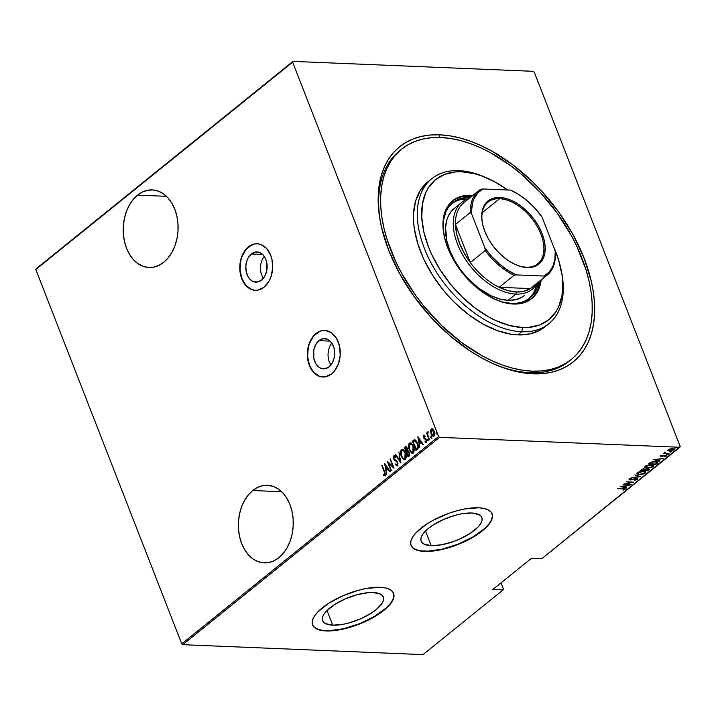 <?xml version="1.0" encoding="UTF-8"?>
<svg xmlns="http://www.w3.org/2000/svg" width="716" height="716" viewBox="0 0 716 716"><rect width="100%" height="100%" fill="white"/><g stroke="black" fill="none" stroke-linecap="round" stroke-linejoin="round"><path stroke-width="1.07" d="M318.933 340.655A15.117 10.677 92.4 0 1 324.652 338.623A15.117 10.677 92.4 0 1 334.453 350.008A15.117 10.677 92.4 0 1 329.118 366.789L325.136 368.695L320.983 368.319L319.041 367.281L315.801 363.71L313.814 358.609L313.778 349.847L315.72 344.557L318.933 340.655L322.916 338.749L327.069 339.115L329.011 340.154L332.251 343.734L334.238 348.826L334.274 357.597L332.322 362.887L329.118 366.789A15.117 10.677 92.4 0 1 323.399 368.821A15.117 10.677 92.4 0 1 313.59 357.436A15.117 10.677 92.4 0 1 318.933 340.655L330.183 341.12L318.933 340.655M251.37 253.974A15.117 10.677 92.4 0 1 257.089 251.942A15.117 10.677 92.4 0 1 266.889 263.327A15.117 10.677 92.4 0 1 261.555 280.108L257.572 282.014L253.419 281.639L251.477 280.609L248.237 277.029L246.25 271.928L245.821 266.092L247.002 260.391L248.157 257.876L251.37 253.974L255.352 252.068L259.505 252.444L263.193 255.03L265.86 259.46L266.665 262.154L266.71 270.916L264.759 276.206L261.555 280.108A15.117 10.677 92.4 0 1 255.836 282.14A15.117 10.677 92.4 0 1 246.027 270.755A15.117 10.677 92.4 0 1 251.37 253.974L262.611 254.44L251.37 253.974M257.312 243.762A23.297 16.459 -87.6 0 0 248.604 246.904L248.389 246.895A23.297 16.459 92.4 0 1 257.205 243.753A23.297 16.459 92.4 0 1 272.322 261.304A23.297 16.459 92.4 0 1 264.097 287.17L269.037 281.164L270.818 277.28L272.644 268.5L271.982 259.496L270.729 255.344L266.62 248.524L260.928 244.523L257.76 243.789L254.529 243.95L248.389 246.895L243.44 252.9L241.668 256.784L239.833 265.564L240.504 274.568L243.565 282.426L245.865 285.541L251.549 289.541L254.726 290.275L257.957 290.114L264.097 287.17A23.297 16.459 92.4 0 1 255.281 290.311A23.297 16.459 92.4 0 1 240.155 272.76A23.297 16.459 92.4 0 1 248.389 246.895L248.604 246.904A23.297 16.459 -87.6 0 0 240.37 272.698A23.297 16.459 -87.6 0 0 255.397 290.311M324.876 330.434A23.297 16.459 -87.6 0 0 316.177 333.584L315.953 333.575A23.297 16.459 92.4 0 1 324.769 330.434A23.297 16.459 92.4 0 1 339.885 347.985A23.297 16.459 92.4 0 1 331.66 373.85L334.336 371.183L338.382 363.961L340.207 355.181L339.545 346.177L336.484 338.31L331.49 332.797L325.324 330.47L322.093 330.631L318.933 331.678L313.277 336.243L309.231 343.465L307.397 352.245L308.068 361.249L311.129 369.107L313.429 372.222L319.112 376.222L322.29 376.956L325.52 376.795L331.66 373.85A23.297 16.459 92.4 0 1 322.844 376.992A23.297 16.459 92.4 0 1 307.728 359.441A23.297 16.459 92.4 0 1 315.953 333.575L316.177 333.584A23.297 16.459 -87.6 0 0 307.934 359.378A23.297 16.459 -87.6 0 0 322.961 376.992M400.593 149.975A135.127 81.257 51.1 0 0 380.805 223.947A135.127 81.257 -128.9 0 1 399.618 150.745L401.542 149.196A135.127 81.257 -128.9 0 1 440.886 137.517A135.127 81.257 -128.9 0 1 568.218 230.069A135.127 81.257 -128.9 0 1 571.305 359.477A135.127 81.257 -128.9 0 1 531.97 371.139A135.127 81.257 -128.9 0 1 404.647 278.587A135.127 81.257 -128.9 0 1 401.551 149.179M493.852 363.988A135.127 81.257 51.1 0 0 530.037 372.696L533.017 373.824A138.233 83.128 -128.9 0 1 494.917 364.453A138.233 83.128 -128.9 0 1 380.572 222.801A138.233 83.128 -128.9 0 1 439.839 134.832L439.293 137.463L439.839 134.832L430.486 135.011L421.67 136.335L413.472 138.806L405.981 142.386L399.268 147.04L393.388 152.723L388.412 159.391L384.376 166.971L381.324 175.402L379.283 184.585L378.272 194.439L378.308 204.865L379.382 215.776L381.485 227.053L388.69 250.287L399.662 273.682L413.964 296.326L431.05 317.358L450.266 335.974L470.868 351.44L481.447 357.812L492.071 363.182L502.641 367.505L513.059 370.745L523.217 372.857L533.017 373.824L542.379 373.645L551.195 372.32L559.384 369.85L566.875 366.279L573.588 361.616L579.468 355.933L584.444 349.265L588.48 341.684L591.532 333.262L593.582 324.08L594.584 314.217L594.557 303.79L593.483 292.88L591.38 281.603L584.167 258.369L573.194 234.973L558.892 212.33L541.806 191.297L532.427 181.64L512.414 164.519L491.409 150.843L480.785 145.473L470.215 141.15L459.797 137.911L449.639 135.798L439.839 134.832A138.233 83.128 -128.9 0 1 584.167 258.369A138.233 83.128 -128.9 0 1 533.017 373.824L530.037 372.696A135.127 81.257 -128.9 0 1 493.852 363.988M137.561 195.137A38.834 27.441 92.4 0 1 152.257 189.901A38.834 27.441 92.4 0 1 177.452 219.159A38.834 27.441 92.4 0 1 163.74 262.271L168.197 257.823L171.983 252.256L174.946 245.785L176.977 238.652L177.998 231.143L177.962 223.544L176.879 216.134L174.794 209.215L171.777 203.04L167.947 197.849L163.454 193.848L158.469 191.181L153.179 189.964L147.8 190.232L142.529 191.977L137.561 195.137L133.104 199.576L129.319 205.143L126.356 211.614L124.324 218.747L123.304 226.256L123.34 233.855L124.423 241.265L126.508 248.184L129.524 254.359L133.355 259.55L137.848 263.551L142.833 266.218L148.123 267.435L153.501 267.166L158.773 265.421L163.74 262.271A38.834 27.441 92.4 0 1 149.044 267.498A38.834 27.441 92.4 0 1 123.85 238.24A38.834 27.441 92.4 0 1 137.561 195.137L166.461 196.327L137.561 195.137M252.73 490.523A38.834 27.441 92.4 0 1 267.417 485.287A38.834 27.441 92.4 0 1 292.62 514.544A38.834 27.441 92.4 0 1 278.909 557.657L283.366 553.208L287.143 547.642L290.114 541.171L292.146 534.047L293.157 526.537L293.13 518.93L292.047 511.519L289.962 504.601L286.937 498.425L283.115 493.235L278.622 489.234L273.637 486.576L268.348 485.35L262.969 485.618L257.688 487.363L252.73 490.523L248.273 494.971L244.487 500.538L241.525 507.009L239.493 514.133L238.473 521.642L238.509 529.249L239.591 536.651L241.677 543.578L244.693 549.745L248.524 554.936L253.017 558.936L258.002 561.604L263.291 562.821L268.67 562.561L273.942 560.807L278.909 557.657A38.834 27.441 92.4 0 1 264.213 562.883A38.834 27.441 92.4 0 1 239.019 533.626A38.834 27.441 92.4 0 1 252.73 490.523L281.63 491.713L252.73 490.523M431.22 545.673A32.551 12.145 -21.3 0 1 421.133 541.162A32.551 12.145 -21.3 0 1 436.85 522.805A32.551 12.145 -21.3 0 1 471.701 512.996L478.968 514.607L481.08 516.281L482.047 518.456L481.841 521.051L480.472 523.96L477.984 527.083L470.09 533.456L459.359 539.202L453.425 541.565L441.575 544.795L431.22 545.673L423.953 544.071L421.849 542.397L420.874 540.213L421.08 537.627L422.449 534.709L428.445 528.381L432.831 525.213L443.571 519.467L455.501 515.225L461.355 513.882L471.701 512.996A32.551 12.145 -21.3 0 1 481.796 517.507A32.551 12.145 -21.3 0 1 466.071 535.872A32.551 12.145 -21.3 0 1 431.22 545.673L425.501 531.012L431.22 545.673M332.725 625.184A32.551 12.145 -21.3 0 1 322.639 620.674A32.551 12.145 -21.3 0 1 338.355 602.308A32.551 12.145 -21.3 0 1 373.206 592.508L380.473 594.11L382.586 595.784L383.552 597.967L383.346 600.554L381.977 603.472L375.981 609.799L371.595 612.968L360.864 618.713L348.925 622.956L343.08 624.298L332.725 625.184L325.458 623.573L323.355 621.9L322.379 619.725L322.585 617.129L323.954 614.221L326.442 611.097L334.345 604.725L345.076 598.979L357.007 594.727L368.328 592.633L373.206 592.508A32.551 12.145 -21.3 0 1 383.302 597.019A32.551 12.145 -21.3 0 1 367.577 615.375A32.551 12.145 -21.3 0 1 332.725 625.184L327.006 610.515L332.725 625.184M393.37 592.776L393.89 595.981L392.833 599.677L390.238 603.722L386.219 607.965L374.54 616.395L359.584 623.672L343.617 628.693L329.074 630.689L323.041 630.438L318.164 629.364L314.628 627.493L312.498 624.764A43.488 16.217 158.7 0 0 325.932 630.671L326.031 630.939A43.488 16.217 -21.3 0 1 312.552 624.907A43.488 16.217 -21.3 0 1 333.549 600.384A43.488 16.217 -21.3 0 1 380.106 587.29L366.288 588.462L358.474 590.261L342.525 595.927L328.188 603.606L317.635 612.126L314.315 616.288L312.48 620.181L312.212 623.645L313.51 626.554L316.329 628.791L320.553 630.268L326.031 630.939L339.858 629.767L355.7 625.444L371.13 618.642L377.959 614.614L388.502 606.103L391.822 601.932L393.657 598.039L393.934 594.575L392.637 591.667L389.817 589.438L385.593 587.952L380.106 587.29A43.488 16.217 -21.3 0 1 393.594 593.313A43.488 16.217 -21.3 0 1 372.589 617.845A43.488 16.217 -21.3 0 1 326.031 630.939L325.932 630.671A43.488 16.217 158.7 0 0 372.338 617.657A43.488 16.217 158.7 0 0 393.531 593.17M491.865 513.274L492.384 516.469L491.328 520.165L488.733 524.219L484.714 528.462L473.034 536.884L458.079 544.169L442.112 549.181L427.568 551.186L421.536 550.935L416.658 549.852L413.123 547.982L410.993 545.261A43.488 16.217 158.7 0 0 424.427 551.159L424.525 551.427A43.488 16.217 -21.3 0 1 411.047 545.404A43.488 16.217 -21.3 0 1 432.043 520.872A43.488 16.217 -21.3 0 1 478.601 507.778L464.782 508.951L456.96 510.75L448.941 513.274L433.502 520.076L426.682 524.103L416.13 532.615L412.81 536.785L410.975 540.678L410.707 544.142L412.004 547.051L414.824 549.279L419.048 550.765L431.05 551.257L438.353 550.255L446.166 548.456L462.115 542.791L476.453 535.112L482.315 530.878L486.996 526.591L490.317 522.429L492.152 518.536L492.429 515.072L491.131 512.164L488.312 509.926L484.088 508.45L478.601 507.778A43.488 16.217 -21.3 0 1 492.089 513.811A43.488 16.217 -21.3 0 1 471.083 538.334A43.488 16.217 -21.3 0 1 424.525 551.427L424.427 551.159A43.488 16.217 158.7 0 0 470.833 538.146A43.488 16.217 158.7 0 0 492.026 513.667M680.2 446.489L534.252 72.155L680.2 446.489L679.851 447.267L541.77 558.731L531.451 558.31L492.823 589.483L503.142 589.912L422.995 654.612L182.723 644.686L439.579 437.342L679.851 447.267L439.579 437.342L438.604 436.509L181.748 643.845L35.8 269.511L292.656 62.167L438.604 436.509L292.656 62.167L293.005 61.388L36.149 268.733L293.005 61.388L533.277 71.314L293.005 61.388L36.149 268.733L35.8 269.511L181.748 643.845L438.604 436.509L439.579 437.342L182.723 644.686L181.748 643.845L182.723 644.686L422.995 654.612L503.142 589.912L492.823 589.483L531.451 558.31L541.77 558.731L680.2 446.489M431.139 432.607L430.978 431.104L430.576 431.811L431.318 434.415L433.117 436.339L434.379 435.704L434.728 433.824L433.932 430.719L432.061 428.803L431.068 429.188L430.576 430.495L430.978 431.104L431.685 429.036L430.54 431.086L431.077 433.86C431.712 435.722 432.688 436.483 434.021 436.134L434.2 431.336L432.831 429.233L431.247 429.018L432.133 428.821M429.206 439.857L427.694 434.344L427.712 431.9L427.264 433.726L426.53 432.992L429.206 439.857L427.801 434.854L428.043 431.918L427.264 433.726L426.53 432.992L429.206 439.857M426.736 442.39L425.071 442.13L426.297 442.372L426.396 439.678L423.872 437.297L423.935 436.035L424.767 436.312L424.776 435.525L423.612 435.185L423.657 437.879L426.181 440.376L426.074 441.396L425.062 441.298L425.071 442.13L426.297 442.372L426.7 441.074L426.002 438.935L423.872 437.297L423.881 436.089L424.767 436.312L424.776 435.525L423.612 435.185L424.167 435.131M417.276 449.487L418.153 448.252L417.813 444.027L416.345 440.984L414.215 439.812L412.371 441.092L416.032 450.489L417.276 449.487C418.583 447.67 418.663 445.594 417.535 443.258L414.582 439.749L412.371 441.092L416.032 450.489L417.276 449.487M408.057 456.924L409.624 455.313L409.642 453.3L408.666 451.143L407.628 450.606L406.921 447.482L405.793 446.605L404.397 447.527L408.057 456.924L409.131 456.065L409.355 452.369L407.628 450.606L407.297 448.252L405.149 446.918L404.397 447.527L408.057 456.924M400.781 462.805L398.937 451.939L400.119 460.961L395.76 454.499L395.384 454.803L400.87 462.733L398.937 451.939L400.119 460.961L395.76 454.499L395.384 454.803L400.781 462.805M391.33 470.43L388.448 463.037L394.024 468.264L390.354 458.867L392.896 466.555L387.32 461.31L390.99 470.707L388.448 463.037L394.024 468.264L390.354 458.867L392.896 466.555L387.32 461.31L391.33 470.43M384.304 471.969L384.868 474.547L383.57 474.636L383.642 475.531L385.145 475.728L385.36 473.795L382.21 465.436L384.743 471.987L381.861 465.713L384.304 471.969L384.68 474.851L383.57 474.636L383.642 475.531L385.029 475.836L384.68 471.781L381.861 465.713L384.304 471.969M384.635 463.476L386.568 474.278L386.327 470.51L388.009 469.15L389.746 471.71L390.122 471.405L384.635 463.476L386.568 474.278L386.327 470.51L388.009 469.15L389.746 471.71L390.122 471.405L384.635 463.476M397.926 465.794L395.483 464.702L397.487 465.776L397.953 463.574L396.727 460.898L394.015 458.849L393.854 457.032L395.205 457.488L395.304 456.647L393.863 455.77L393.209 457.327L393.702 459.216L396.771 461.775L397.443 463.145L397.12 464.809L395.635 463.95L395.483 464.702L397.487 465.776L397.631 462.321L393.872 458.535L393.979 456.889L394.489 456.862M404.656 459.762L401.3 456.262L403.466 459.395L404.692 459.762L405.784 458.867L406.115 455.358L404.307 450.704L402.669 449.371L400.933 450.23L400.629 453.747L401.739 456.28C400.665 453.908 400.7 451.698 401.855 449.639L401.416 449.621C400.262 451.68 400.226 453.89 401.3 456.262L404.442 459.779L405.301 459.475C406.473 457.435 406.527 455.224 405.444 452.852L402.294 449.299L401.416 449.621L402.517 449.335M412.631 453.326L409.275 449.818L411.44 452.96L412.667 453.326L413.759 452.431L414.09 448.923L412.273 444.269L410.644 442.935L408.908 443.795L408.603 447.312L409.713 449.836C408.639 447.473 408.675 445.262 409.829 443.204L409.391 443.186C408.236 445.245 408.201 447.455 409.275 449.818L412.416 453.335L413.275 453.04C414.448 450.999 414.492 448.789 413.418 446.417L410.268 442.864L409.391 443.186L410.492 442.891M417.831 436.688L419.755 447.482L419.513 443.723L421.205 442.354L422.932 444.922L423.308 444.618L417.911 436.617L419.755 447.482L419.513 443.723L421.205 442.354L422.932 444.922L423.308 444.618L417.831 436.688M428.741 440.77L427.649 440.25L428.293 440.752L427.998 439.194L427.649 440.25L428.374 440.653L428.07 439.257L427.568 439.982L428.087 440.268L428.123 439.203M431.945 438.183L430.853 437.655L431.506 438.165L431.202 436.608L430.853 437.655L431.587 438.067L431.283 436.671L430.772 437.395L431.292 437.673L431.336 436.617M437.145 433.986L436.053 433.457L436.706 433.968L436.402 432.41L436.053 433.457L436.787 433.869L436.483 432.473L435.972 433.198L436.491 433.475L436.536 432.419M503.491 589.134L501.039 582.851L503.491 589.134L503.142 589.912L503.491 589.134M673.944 449.89L674.123 448.869L673.944 449.89C674.597 448.977 674.15 448.511 672.61 448.511L668.126 449.648L667.903 450.615L669.236 451.017L672.861 450.48L674.365 449.272L672.342 448.502L668.556 449.362L667.76 450.436L669.487 451.026L673.944 449.89L674.123 448.601M669.075 453.729L665.379 453.165L665.021 452.315L664.305 452.816L664.627 453.255L663.455 453.505L669.075 453.729L665.674 453.237L665.021 452.315L664.627 453.255L663.455 453.505L669.075 453.729M666.14 455.457L666.211 456.128L665.468 455.349L661.512 456.217L661.047 455.519L662.076 455.206L660.492 455.806L660.429 456.334L661.423 456.504L665.424 455.662L664.6 456.781L666.39 455.94L665.719 455.367L661.512 456.217L661.092 455.931L662.076 455.206L660.295 456.181M657.145 463.359L657.861 462.509L657.485 461.963L653.806 461.587L650.576 462.375L648.213 464.049L655.901 464.362L657.834 462.303L655.444 461.552L650.576 462.375L648.213 464.049L655.901 464.362L657.145 463.359M649 469.938L649.135 469.025L649 469.938L648.087 468.819L645.331 469.383L644.14 468.953L640.238 470.484L647.926 470.806L649.385 469.445L648.087 468.819L642.583 469.105L640.238 470.484L647.926 470.806L647.729 470.296L647.926 470.806L649.367 469.284M640.65 476.677L634.779 474.887L639.209 476.579L631.226 477.76L640.739 476.605L634.779 474.887L639.209 476.579L631.226 477.76L640.65 476.677M631.208 484.302L625.158 484.052L633.893 482.137L626.205 481.814L631.915 482.351L623.171 484.267L630.859 484.58L625.158 484.052L633.893 482.137L626.205 481.814L631.915 482.351L623.171 484.267L631.208 484.302M625.005 489.476L624.943 488.795L625.005 489.476C625.292 488.786 624.71 488.491 623.251 488.607L617.711 488.67L623.913 488.956L624.334 489.323L623.144 490.218L625.086 489.404L624.764 488.742L618.06 488.393L622.705 488.58L624.245 489.422L623.144 490.218L625.256 489.019M620.486 486.433L626.437 488.151L626.813 487.847L624.907 487.292L626.59 485.931L629.99 485.278L620.566 486.361L626.437 488.151L626.813 487.847L624.907 487.292L626.59 485.931L629.99 485.278L620.486 486.433M637.491 478.628L637.464 479.416L636.515 478.422L630.536 479.639L629.982 478.744L631.727 478.297L629.391 479.076L630.223 479.926L631.619 479.792L636.05 478.422L636.676 479.38L634.573 480.329L637.464 479.416L637.124 478.494L630.814 479.639L630.017 479.255L631.727 478.297L629.624 478.915L629.301 479.72L630.536 479.926L636.596 478.762L636.676 479.38L634.573 480.329L636.989 479.711L637.464 479.416L636.882 479.12M639.182 474.627L643.782 473.911L645.796 472.274L643.299 471.271L638.663 471.996L636.667 473.634L639.182 474.627L645.277 473.115L645.76 472.148L643.299 471.271L637.159 472.802L636.694 473.768L639.182 474.627M647.157 468.192L651.757 467.476L653.762 465.839L651.274 464.836L646.629 465.561L644.642 467.199L647.157 468.192L653.243 466.68L653.735 465.713L651.274 464.836L645.134 466.367L644.668 467.333L647.157 468.192M653.672 459.645L659.624 461.355L660.009 461.05L658.093 460.504L659.785 459.144L663.177 458.491L653.672 459.645L659.624 461.355L660.009 461.05L658.093 460.504L659.785 459.144L663.177 458.491L653.672 459.645M667.231 454.758L668.252 454.275L666.936 454.454M670.436 452.172L671.456 451.689L670.14 451.868M675.635 447.974L676.656 447.491L675.34 447.67M533.277 71.314L534.252 72.155L533.277 71.314M570.33 360.246A135.127 81.257 -128.9 0 1 569.372 361.034A135.127 81.257 -128.9 0 1 530.037 372.696A135.127 81.257 51.1 0 0 570.33 360.246M623.913 489.386L624.37 489.198M624.155 488.634L624.245 489.422M624.71 486.791L624.907 487.292L624.71 486.791M626.258 487.685L626.437 488.151L626.258 487.685M624.88 487.22L624.352 487.077L624.88 487.22M621.98 486.388L621.515 486.253L621.98 486.388M622.007 486.459L625.632 486.048L624.298 487.122L621.909 486.209L625.632 486.048L624.298 487.122L622.007 486.459M636.157 478.7L636.676 479.38M636.47 478.843L635.942 478.163M629.391 479.076L629.158 479.55L628.943 479.013M629.096 479.183L630.017 479.389L629.176 478.539M630.536 479.639L630.134 479.147M630.331 479.102L629.928 478.61L630.178 479.093M637.464 479.416L637.732 478.879M636.775 479.174L637.544 478.44M639.03 476.113L639.209 476.579L639.03 476.113M637.849 473.974L637.634 473.187L639.182 472.175L642.843 471.262L644.311 471.772L644.677 472.909L641.903 474.135L639.522 474.35L637.571 473.661L637.795 472.39L637.965 472.82L642.95 471.549L644.892 472.22L644.472 473.088L639.522 474.35L636.667 473.491M645.581 471.889L645.277 473.115L644.776 472.784L645.581 471.737M636.596 473.41L638.35 474.046M644.892 472.22L644.695 471.728M637.401 473.195L637.553 472.471M637.464 472.587L637.571 473.661M645.474 469.061L644.856 470.188L647.738 469.105L647.488 470.493L644.633 470.367L645.241 469.204M645.268 469.866L647.631 468.819L647.998 470.072L647.488 470.493L644.633 470.367L645.241 469.884M641.375 470.233L641.688 469.419L641.849 469.857L643.702 468.953L644.078 470.152L641.375 470.233L641.178 469.732L641.375 470.233L643.586 469.231L643.836 470.34L641.375 470.233M643.863 469.615L643.595 468.694M647.792 469.535L647.533 468.568M643.809 469.231L644.561 469.535L644.078 470.152M645.823 467.539L645.743 466.572L647.855 465.498L650.817 464.827L652.276 465.337L652.876 465.83L652.553 466.563L649.877 467.7L647.497 467.915L645.546 467.226L645.769 465.955L645.939 466.385L650.925 465.114L652.867 465.785L652.446 466.653L647.497 467.915L644.642 467.047M653.547 465.454L653.243 466.68L652.75 466.349M644.57 466.975L646.324 467.611M652.723 466.367L653.556 465.302M645.367 466.76L645.528 466.035M652.867 465.785L652.383 464.952M645.438 466.143L645.546 467.226M655.704 463.861L655.901 464.362L655.704 463.861M657.628 462.053L656.939 462.822L657.646 461.972M655.462 464.058L649.349 463.798L649.152 463.297L649.349 463.798L649.439 463.073L649.636 463.574L650.96 462.214L654.988 461.543L656.885 462.733L655.462 464.058L649.349 463.798L651.909 462.241L655.104 461.829L656.939 462.5L655.462 464.058M656.527 461.659L656.885 462.733M657.897 459.994L658.093 460.504L657.897 459.994M659.445 460.889L659.624 461.355L659.445 460.889M658.067 460.433L657.548 460.281L658.067 460.433M655.167 459.6L654.71 459.466L655.167 459.6M655.203 459.672L658.818 459.251L657.485 460.325L655.104 459.421L658.818 459.251L657.485 460.325L655.203 459.672M660.966 455.313L661.915 455.618M661.038 455.958L662.193 456.423L665.048 455.358L665.513 456.101L664.6 456.781L666.435 455.698M666.211 456.128L665.647 455.815L666.184 455.403M665.155 455.627L665.513 456.101M660.492 455.806L660.286 455.269M660.215 455.797L661.208 455.967M665.245 455.994L665.45 455.295M665.101 453.04L664.538 453.013L665.101 453.04M664.323 452.664L664.278 452.047M664.484 452.584L664.627 453.255M665.674 453.237L665.119 452.664M664.904 452.127L665.468 452.7M665.164 452.628L664.788 452.36L665.012 452.924M668.126 449.648L667.903 450.615M669.281 450.489L668.341 450.373M668.35 449.8L668.52 450.266L672.154 448.502L673.246 449.863L669.836 450.749L668.663 449.299L673.174 448.95L673.389 449.738L671.76 450.534L668.968 450.606L668.816 449.675M673.237 448.574L673.246 449.863M647.738 469.105L648.49 469.365L647.998 470.072M385.468 475.854L383.642 475.531L384.018 474.833L385.119 475.997M384.009 474.654L385.119 474.869L384.367 474.923M384.474 474.932L385.119 474.869L384.743 471.987L385.351 474.001L384.805 474.941M390.023 471.495L388.009 469.15L390.023 471.495M386.327 470.51L386.13 469.401L386.327 470.51M385.387 465.257L385.181 464.084L385.387 465.257L387.902 468.345L386.568 469.419L387.902 468.345L385.826 465.275L387.902 468.345L386.13 469.401L385.387 465.257L387.463 468.327L386.13 469.401L385.387 465.257M391.312 470.448L387.938 461.766L391.312 470.448M393.335 466.572L390.005 459.144L393.335 466.572M393.854 467.834L388.448 463.037L393.854 467.834M397.013 465.937L397.487 465.776M397.031 464.863L395.635 463.95L395.483 464.702L395.993 464.371L397.362 465.955M397.12 464.809L397.72 462.608L397.273 464.926M396.771 461.775L395.474 460.862L396.771 461.775M394.319 460.111L395.912 460.88L394.319 460.111L393.979 458.875L394.319 460.111M393.979 456.889L395.205 457.488L395.304 456.647L393.648 455.886L393.809 458.338M394.489 455.77L393.648 455.886M395.644 457.506L394.418 456.906M394.749 456.817L395.366 457.229M393.979 458.875L397.613 462.375L397.845 464.371L396.933 464.809M400.763 462.142L395.384 454.803L395.921 454.741L400.763 462.142M403.108 449.388L401.372 450.248L401.067 453.765L402.446 457.748L404.495 459.726M401.81 450.57L403.385 450.641L405.533 453.147L405.346 458.535L403.421 458.491L401.774 456.289L401.041 452.772L401.81 450.57C403.305 450.203 404.397 451.062 405.095 453.13L404.907 458.517C403.43 458.884 402.347 458.034 401.649 455.976L401.81 450.57L404.2 450.973L405.533 453.147L406.142 455.931L405.748 458.052L404.603 458.795M404.406 458.759L405.346 458.535L405.533 453.147C404.835 451.08 403.743 450.221 402.249 450.588M406.232 446.623L404.835 447.545L408.389 456.665L404.397 447.527L406.088 446.659M405.874 446.605L405.149 446.918M408.317 451.519L409.677 453.81L408.469 455.707L409.454 452.673L408.111 451.545L407.341 452.02M406.545 447.634L407.619 449.594L406.733 451.241L405.113 448.216L405.596 447.831L406.957 448.547L406.294 451.223L405.113 448.216L406.428 447.643M405.596 447.831L406.393 447.706L407.144 449.218L406.294 451.223L406.965 451.053L407.395 448.565L406.035 447.849M406.67 452.19L407.887 451.501L409.454 452.673L408.469 455.707L406.67 452.19L407.673 451.528L409.015 452.655L409.149 454.499L408.03 455.68L406.67 452.19M411.082 442.953L409.346 443.813L409.042 447.33L410.42 451.313L412.47 453.282M409.785 444.135L411.351 444.206L413.508 446.712L413.32 452.1L411.628 452.19L409.883 450.158L409.015 446.757L409.785 444.135C411.279 443.768 412.371 444.627 413.069 446.695L412.881 452.082C411.405 452.449 410.313 451.599 409.624 449.541L409.785 444.135L412.174 444.538L413.508 446.712L414.116 449.496L413.723 451.617L412.568 452.351M412.881 452.082L412.389 452.324L413.32 452.1L413.508 446.712C412.81 444.645 411.718 443.786 410.223 444.153M414.931 439.776L412.81 441.11L416.363 450.23L412.371 441.092L415.02 439.767M415.37 440.823L416.927 442.121L418.18 445.576L417.974 447.715L416.444 449.263L413.087 441.781L415.316 440.823L417.634 443.553L414.725 440.805L417.195 443.535L417.535 447.697L417.634 443.553L417.705 447.196L416.47 448.869L417.974 447.715L416.005 449.245L416.909 448.887L416.005 449.245L413.087 441.781L414.725 440.805M423.21 444.699L421.205 442.354L423.21 444.699M419.522 443.714L419.325 442.613L419.522 443.714M418.583 438.46L418.368 437.297L421.089 441.557L419.755 442.631L421.089 441.557L419.012 438.478L421.089 441.557L419.316 442.613L418.574 438.46L420.65 441.539L419.316 442.613L418.574 438.46M423.926 435.077L423.541 437.61L426.065 439.991L425.957 441.53L425.062 441.298L425.071 442.13L426.297 442.372M423.935 436.035L424.767 436.312M424.373 436.053L425.206 436.33L424.427 436.017M425.071 442.13L425.51 441.584L426.101 442.506M425.957 441.53L425.062 441.298M426.62 440.394L426.396 441.548L426.145 439.436L424.087 438.559L423.612 435.185M424.203 435.122L423.702 436.044L424.096 437.897L426.503 440.009M426.396 441.548L425.93 441.593M428.338 439.687L427.685 439.185M427.649 440.25L428.293 440.752M428.087 439.248L428.347 440.689M429.528 439.597L426.53 432.992L429.528 439.597M427.703 433.744L427.613 431.954L428.481 431.936M428.096 431.945L427.685 433.261M431.542 437.1L430.898 436.599M430.853 437.655L431.506 438.165M431.292 436.662L431.56 438.103M431.909 428.786L431.247 429.018M433.35 436.375L434.021 436.134M433.565 436.357L431.077 433.86L431.211 432.911M432.5 428.821L431.354 429.421L431.014 431.829L432.034 434.943L433.556 436.357M431.122 432.545L431.292 433.225M432.536 429.707L433.896 430.817L434.648 433.046L434.406 434.979L433.431 435.471M434.505 432.285L433.851 431.623L434.129 435.31L432.348 435.06L431.148 432.661L431.3 430.2L433.851 431.623L433.69 435.292L431.426 433.583L431.578 429.869L432.518 429.707L434.29 431.641L432.017 429.886M433.377 435.453L434.129 435.31L434.621 432.849M436.742 432.903L436.089 432.401M436.053 433.457L436.706 433.968M436.491 432.464L436.76 433.905M431.578 429.869L432.276 429.725M319.148 331.687L313.501 336.252L309.446 343.474L308.229 347.743L307.638 356.819L309.545 365.411L313.644 372.231L319.336 376.231L322.504 376.965M251.585 245.006L245.937 249.571L241.883 256.793L240.665 261.072L240.075 270.138L241.972 278.73L246.08 285.55L251.772 289.55L254.941 290.284M264.267 256.409A15.117 10.677 -87.6 0 0 263.363 278.282A15.117 10.677 92.4 0 1 264.267 256.409M331.83 343.089A15.117 10.677 -87.6 0 0 330.935 364.963A15.117 10.677 92.4 0 1 331.83 343.089M429.886 180.325A93.196 56.045 51.1 0 0 427.891 181.81A93.196 56.045 51.1 0 0 430.03 271.06A93.196 56.045 51.1 0 0 517.838 334.891L521.704 331.768L522.582 327.525A90.082 54.174 -128.9 0 1 428.526 247.02A90.082 54.174 -128.9 0 1 461.865 171.777L458.884 170.65A93.196 56.045 51.1 0 0 424.4 248.488A93.196 56.045 51.1 0 0 521.704 331.768A93.196 56.045 -128.9 0 1 433.887 267.936A93.196 56.045 -128.9 0 1 431.757 178.696A93.196 56.045 -128.9 0 1 458.884 170.65A93.196 56.045 -128.9 0 1 485.636 177.443M524.443 295.502A55.92 33.625 -128.9 0 1 508.172 300.326L500.099 299.082L491.606 296.021L478.816 288.315L466.922 277.486L460.012 268.974L454.23 259.819L449.791 250.358L446.874 240.961L445.576 227.769L446.811 220.063L448.046 216.653L451.689 210.889L454.069 208.589M538.709 281.988A61.352 36.892 -128.9 0 1 529.795 298.169A61.352 36.892 -128.9 0 1 511.931 303.468L503.08 302.098L495.553 299.53A61.352 36.892 -128.9 0 0 511.931 303.468L516.084 303.387L523.638 301.705L529.938 298.053L534.763 292.567L536.553 289.201L538.808 281.388M528.802 298.921A61.352 36.892 51.1 0 0 536.651 284.234L534.619 290.759L532.829 294.124L528.802 298.921M531.245 298.984A62.901 37.832 51.1 0 0 540.213 280.779L537.698 290.186L533.599 296.666M454.651 199.487L461.784 196.739L471.925 196.175A62.901 37.832 51.1 0 0 470.054 196.05L471.021 195.271A62.901 37.832 -128.9 0 1 472.891 195.396L471.021 195.271L470.054 196.05A62.901 37.832 51.1 0 0 452.235 201.098M541.18 280.001A62.901 37.832 -128.9 0 1 531.737 298.599A62.901 37.832 -128.9 0 1 513.426 304.031L504.341 302.626L494.792 299.19L485.144 293.846L475.764 286.803L467.02 278.336L459.242 268.76L452.736 258.458L447.751 247.817L444.466 237.238L443.016 227.142L443.464 217.915L445.782 209.904L449.89 203.416L455.618 198.708L462.751 195.96L471.021 195.271A62.901 37.832 -128.9 0 0 452.709 200.704L452.709 200.704A62.901 37.832 -128.9 0 0 454.15 260.946A62.901 37.832 -128.9 0 0 513.426 304.031L517.677 303.951L525.419 302.224L531.89 298.474L536.83 292.853L538.665 289.398L541.18 280.001M530.037 372.696L531.97 371.139L530.037 372.696M427.667 181.998L420.346 190.331L415.566 201.115L413.517 213.95L413.535 220.984L414.26 228.341L417.777 243.726L423.935 259.514L432.491 275.105L443.123 289.899L449.093 296.818L455.421 303.333L468.908 314.879L483.067 324.097L497.36 330.631L511.233 334.238L517.838 334.891A93.196 56.045 51.1 0 0 544.966 326.845L548.823 323.721A93.196 56.045 -128.9 0 1 521.704 331.768L517.838 334.891L530.091 333.871L540.661 329.799L545.189 326.657M561.425 271.319A93.196 56.045 -128.9 0 1 548.823 323.721M486.692 177.89L484.571 176.968A93.196 56.045 51.1 0 0 458.884 170.65L461.865 171.777A90.082 54.174 -128.9 0 1 486.692 177.89A90.082 54.174 -128.9 0 1 507.626 189.991L495.472 182.213L481.653 175.894L474.869 173.782L461.865 171.777L455.761 171.894L444.681 174.364L435.418 179.734L428.347 187.78L425.716 192.729L422.395 204.194L421.76 217.422L423.827 231.877L428.526 247.02L431.811 254.663L440.089 269.735L450.364 284.037L462.25 297.024L475.29 308.184L488.974 317.09L495.902 320.589L509.577 325.52L522.582 327.525L528.685 327.409L539.766 324.939L549.029 319.569L556.099 311.523L558.731 306.582L562.051 295.108L562.687 281.88L561.988 274.774L558.587 259.908L553.566 246.68A90.082 54.174 -128.9 0 1 561.21 270.192A90.082 54.174 -128.9 0 1 522.582 327.525L521.704 331.768A93.196 56.045 51.1 0 0 561.657 272.465L561.21 270.192M531.97 371.139L522.385 370.19L512.459 368.122L502.274 364.963L491.946 360.739L481.555 355.485L461.023 342.123L441.468 325.386L423.639 305.911L415.593 295.386L401.613 273.244L395.814 261.85L386.882 238.947L383.839 227.67L381.78 216.644L380.733 205.975L380.706 195.781L381.691 186.151L383.687 177.174L386.667 168.94L390.614 161.53L395.483 155.005L401.228 149.447L407.789 144.9L415.11 141.401L423.12 138.994L431.739 137.696L440.886 137.517L450.471 138.465L460.397 140.533L470.582 143.692L480.91 147.917L491.301 153.17L511.833 166.533L521.785 174.525L540.562 192.711L557.272 213.27L571.252 235.412L577.042 246.805L585.974 269.708L589.017 280.985L591.076 292.012L592.123 302.68L592.159 312.874L591.165 322.504L589.178 331.481L586.189 339.715L582.242 347.126L577.373 353.65L571.628 359.208L565.067 363.764L557.746 367.254L549.736 369.671L541.117 370.969L531.97 371.139M470.421 197.392A61.352 36.892 -128.9 0 0 452.718 202.691A61.352 36.892 -128.9 0 0 444.171 235.877L443.267 228.476L443.705 219.472L445.961 211.659L447.76 208.293L452.575 202.816L458.875 199.155L466.429 197.473L470.582 197.392M467.799 198.932A61.352 36.892 51.1 0 0 451.778 203.496L456.951 200.722L460.585 199.621L468.649 198.959M524.586 295.386L521.866 297.274L515.52 299.718L508.172 300.326A55.92 33.625 -128.9 0 1 455.483 262.029A55.92 33.625 -128.9 0 1 454.204 208.481L461.927 202.243A55.92 33.625 -128.9 0 1 469.034 198.511A55.92 33.625 51.1 0 0 460.173 250.144A55.92 33.625 51.1 0 0 515.896 294.088L516.334 291.967A54.362 32.694 -128.9 0 1 499.195 287.295A54.362 32.694 -128.9 0 1 470.296 262.557A54.362 32.694 -128.9 0 1 455.457 224.484A54.362 32.694 -128.9 0 1 465.695 201.366M526.233 267.211A39.604 23.816 51.1 0 0 540.893 234.132A39.604 23.816 51.1 0 0 499.535 198.735L499.804 197.455A40.535 24.38 -128.9 0 1 542.128 233.685A40.535 24.38 -128.9 0 1 527.128 267.542L526.233 267.211A39.604 23.816 -128.9 0 1 515.636 264.66A39.604 23.816 51.1 0 0 526.233 267.211L521.275 266.638L515.117 264.428L508.906 260.982L502.865 256.444L497.226 250.985L492.214 244.818L488.026 238.177L484.804 231.322L482.691 224.502L481.761 217.995L482.047 212.052L483.542 206.888L486.182 202.709L489.878 199.674L494.479 197.902L499.804 197.455L505.657 198.368L511.815 200.578L518.026 204.024L524.076 208.562L529.706 214.021L534.718 220.188L538.915 226.829L542.128 233.685L544.241 240.504L545.171 247.011L544.885 252.954L543.399 258.118L540.75 262.298L537.063 265.332L532.462 267.104L527.128 267.542A40.535 24.38 -128.9 0 1 515.959 264.795A40.535 24.38 -128.9 0 1 482.423 223.258A40.535 24.38 -128.9 0 1 499.804 197.455L499.535 198.735A39.604 23.816 -128.9 0 1 536.857 225.862A39.604 23.816 -128.9 0 1 537.761 263.792A39.604 23.816 -128.9 0 1 526.233 267.211M482.235 212.697L499.535 198.735L482.235 212.697M533.823 285.765A54.362 32.694 -128.9 0 1 530.341 288.584A54.362 32.694 -128.9 0 1 516.334 291.967L523.897 291.278L530.341 288.584L499.195 287.295L507.984 290.624L516.334 291.967L515.896 294.088A55.92 33.625 51.1 0 0 537.322 283.115A55.92 33.625 -128.9 0 1 532.176 289.264A55.92 33.625 -128.9 0 1 515.896 294.088L508.172 300.326L515.896 294.088A55.92 33.625 -128.9 0 1 463.207 255.791A55.92 33.625 -128.9 0 1 461.927 202.243M470.296 262.557L455.457 224.484L456.62 233.693L459.582 243.386L464.21 253.151L470.296 262.557L455.457 224.484L470.322 212.482L471.719 214.102L484.938 248.005L485.171 250.555L470.296 262.557A54.362 32.694 51.1 0 0 499.195 287.295L514.07 275.293L516.352 274.899L544.079 276.045L545.207 276.582L530.341 288.584L499.195 287.295L514.07 275.293A54.362 32.694 -128.9 0 1 485.171 250.555L470.296 262.557M547.033 275.275L532.158 287.277A54.362 32.694 51.1 0 1 530.341 288.584L545.207 276.582L544.079 276.045A53.432 32.13 -128.9 0 0 555.213 250.904L555.446 253.455A54.362 32.694 -128.9 0 1 547.033 275.275A54.362 32.694 -128.9 0 1 545.207 276.582A54.362 32.694 51.1 0 0 555.446 253.455L555.213 250.904L542.003 217.002A53.432 32.13 -128.9 0 0 510.58 190.107L482.853 188.961L480.57 189.364A54.362 32.694 51.1 0 0 470.322 212.482A54.362 32.694 -128.9 0 1 478.744 190.671A54.362 32.694 -128.9 0 1 480.57 189.364L482.853 188.961L477.688 193.025L474.019 198.744L472.802 202.145L471.638 209.86L471.719 214.102L484.938 248.005L491.758 256.534L499.491 264.061L507.805 270.263L516.352 274.899L544.079 276.045L549.244 271.982L552.913 266.262L554.927 259.138L555.213 250.904L542.003 217.002L535.174 208.472L527.441 200.945L519.127 194.743L510.58 190.107L482.853 188.961A53.432 32.13 -128.9 0 0 471.719 214.102L470.322 212.482L455.457 224.484A54.362 32.694 51.1 0 1 463.87 202.673L478.744 190.671M482.495 223.607A39.604 23.816 -128.9 0 1 488.008 202.154A39.604 23.816 -128.9 0 1 499.535 198.735A39.604 23.816 51.1 0 0 482.495 223.598M485.171 250.555A54.362 32.694 51.1 0 0 514.07 275.293L516.352 274.899A53.432 32.13 -128.9 0 1 484.938 248.005L485.171 250.555M636.882 478.968L636.676 478.431M629.973 479.434L629.767 478.897M645.76 472.148L645.555 471.611M644.552 469.508L644.346 468.971M653.735 465.713L653.52 465.176M661.074 456.047L660.859 455.51M666.856 454.624L666.641 454.087M670.06 452.029L669.854 451.492M675.26 447.831L675.045 447.294M425.68 441.62L426.127 441.638M427.891 181.81L431.757 178.696M571.305 359.477L569.372 361.034M482.557 223.938L482.423 223.258M515.323 264.526L515.959 264.795"/></g></svg>
